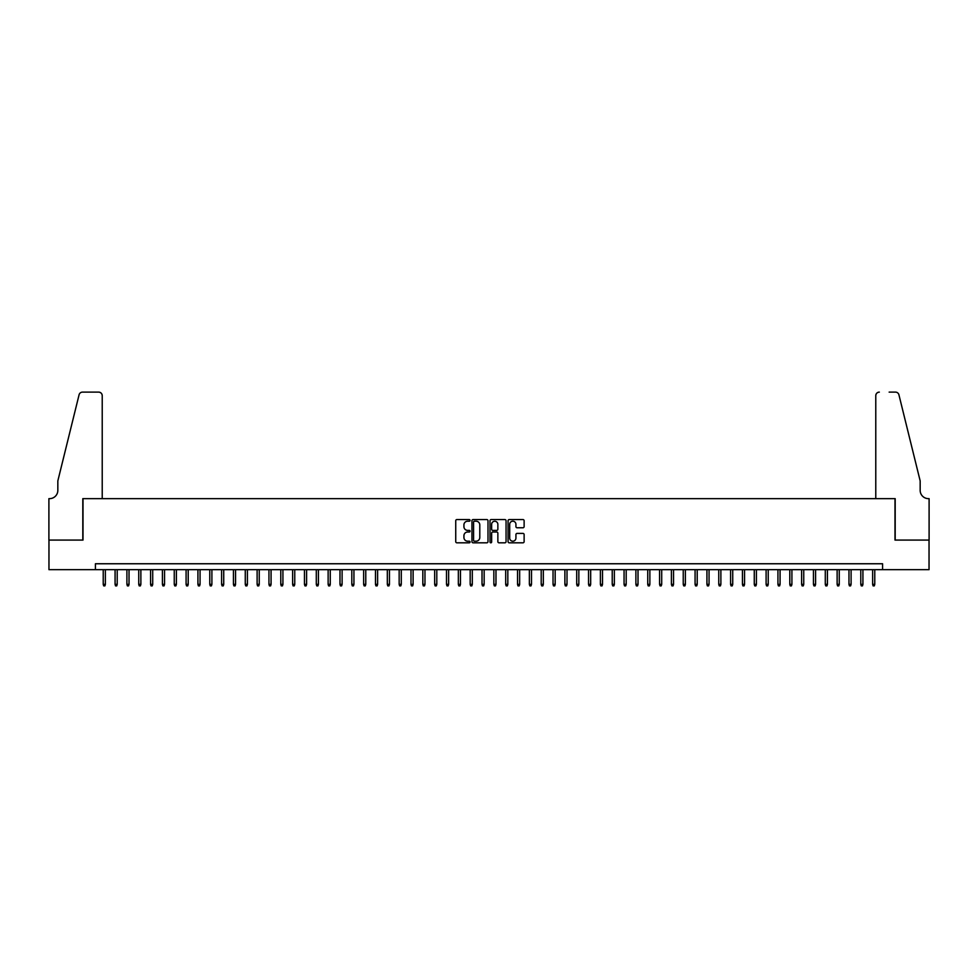 <?xml version="1.0" encoding="UTF-8"?>
<svg xmlns="http://www.w3.org/2000/svg" width="978" height="978" viewBox="0 0 978 978"><rect width="100%" height="100%" fill="white"/><g stroke="black" fill="none" stroke-linecap="round" stroke-linejoin="round"><path stroke-width="1.47" d="M470.063 520.394A0.819 0.819 0 0 0 469.244 519.575L456.897 519.575A1.161 1.161 0 0 0 455.736 520.736L455.736 541.653A1.161 1.161 0 0 0 456.897 542.814L469.244 542.814A0.819 0.819 0 0 0 470.063 542.008A0.819 0.819 0 0 0 469.244 541.189L467.655 541.189A3.716 3.716 0 0 1 463.927 537.472L463.927 535.736A3.716 3.716 0 0 1 467.655 532.008L469.244 532.008A0.819 0.819 0 0 0 470.063 531.201A0.819 0.819 0 0 0 469.244 530.382L467.655 530.382A3.716 3.716 0 0 1 463.927 526.665L463.927 524.929A3.716 3.716 0 0 1 467.655 521.201L469.244 521.201A0.819 0.819 0 0 0 470.063 520.394M522.961 527.765A1.161 1.161 0 0 0 524.122 526.604L524.122 520.736A1.161 1.161 0 0 0 522.961 519.575L509.245 519.575A1.161 1.161 0 0 0 508.083 520.736L508.083 541.653A1.161 1.161 0 0 0 509.245 542.814L522.961 542.814A1.161 1.161 0 0 0 524.122 541.653L524.122 534.563A1.161 1.161 0 0 0 522.961 533.401L517.093 533.401A1.161 1.161 0 0 0 515.932 534.563L515.932 538.083A3.105 3.105 0 0 1 512.814 541.189A3.105 3.105 0 0 1 509.709 538.083L509.709 524.318A3.105 3.105 0 0 1 512.814 521.201A3.105 3.105 0 0 1 515.932 524.318L515.932 526.604A1.161 1.161 0 0 0 517.093 527.765L522.961 527.765M95.416 569.673L48.961 569.673L48.961 540.076L82.996 540.076L82.996 498.646L895.004 498.646L895.004 540.076L929.039 540.076L929.039 569.673L882.584 569.673L882.584 563.756L95.416 563.756L95.416 569.673L882.584 569.673M487.985 520.736A1.161 1.161 0 0 0 486.824 519.575L473.107 519.575A1.161 1.161 0 0 0 471.946 520.736L471.946 541.653A1.161 1.161 0 0 0 473.107 542.814L486.824 542.814A1.161 1.161 0 0 0 487.985 541.653L487.985 520.736M491.176 519.575L504.892 519.575A1.161 1.161 0 0 1 506.054 520.736L506.054 541.653A1.161 1.161 0 0 1 504.892 542.814L499.024 542.814A1.161 1.161 0 0 1 497.863 541.653L497.863 533.169A1.161 1.161 0 0 0 496.702 532.008L492.802 532.008A1.161 1.161 0 0 0 491.641 533.169L491.641 542.008A0.819 0.819 0 0 1 490.834 542.814A0.819 0.819 0 0 1 490.015 542.008L490.015 520.736A1.161 1.161 0 0 1 491.176 519.575M474.391 521.201A0.819 0.819 0 0 0 473.572 522.02L473.572 540.382A0.819 0.819 0 0 0 474.391 541.189L476.078 541.189A3.716 3.716 0 0 0 479.795 537.472L479.795 524.929A3.716 3.716 0 0 0 476.078 521.201L474.391 521.201M497.863 524.367A3.105 3.105 0 0 0 494.746 521.262A3.105 3.105 0 0 0 491.641 524.367L491.641 529.22A1.161 1.161 0 0 0 492.802 530.382L496.702 530.382A1.161 1.161 0 0 0 497.863 529.22L497.863 524.367M105.367 584.343L104.89 585.883L103.705 585.883L103.228 584.343L105.367 584.343L105.367 569.673M103.228 584.343L103.228 569.673M102.225 498.646L102.225 395.662A3.545 3.545 0 0 0 98.68 392.117L82.519 392.117A3.545 3.545 0 0 0 79.071 394.819L57.836 480.895L57.836 490.357A8.289 8.289 0 0 1 49.548 498.646L48.9 498.646L48.9 540.076L82.812 540.076L82.812 498.646L102.225 498.646L102.225 395.662C102.005 393.523 100.82 392.337 98.68 392.117L88.851 392.117M79.071 394.819C79.976 392.863 79.976 392.863 79.071 394.819C79.976 392.863 79.976 392.863 79.071 394.819M57.836 490.357A8.289 8.289 0 0 1 49.548 498.646M875.775 498.646L875.775 395.662L875.775 498.646L895.188 498.646L895.188 540.076L929.1 540.076L929.1 498.646L928.452 498.646A8.289 8.289 0 0 1 920.164 490.357A8.289 8.289 0 0 0 928.452 498.646M913.648 454.501L898.929 394.819L920.164 480.895L920.164 490.357M889.149 392.117L895.481 392.117A3.545 3.545 0 0 1 898.929 394.819C898.024 392.863 898.024 392.863 898.929 394.819C898.024 392.863 898.024 392.863 898.929 394.819M879.32 392.117A3.545 3.545 0 0 0 875.775 395.662C875.995 393.523 877.18 392.337 879.32 392.117M117.201 584.343L116.724 585.883L115.538 585.883L115.074 584.343L117.201 584.343L117.201 569.673M115.074 584.343L115.074 569.673M129.035 584.343L128.558 585.883L127.384 585.883L126.908 584.343L129.035 584.343L129.035 569.673M126.908 584.343L126.908 569.673M140.869 584.343L140.404 585.883L139.218 585.883L138.742 584.343L140.869 584.343L140.869 569.673M138.742 584.343L138.742 569.673M152.715 584.343L152.238 585.883L151.052 585.883L150.575 584.343L152.715 584.343L152.715 569.673M150.575 584.343L150.575 569.673M164.548 584.343L164.072 585.883L162.886 585.883L162.421 584.343L164.548 584.343L164.548 569.673M162.421 584.343L162.421 569.673M176.382 584.343L175.906 585.883L174.732 585.883L174.255 584.343L176.382 584.343L176.382 569.673M174.255 584.343L174.255 569.673M188.216 584.343L187.752 585.883L186.566 585.883L186.089 584.343L188.216 584.343L188.216 569.673M186.089 584.343L186.089 569.673M200.062 584.343L199.585 585.883L198.4 585.883L197.923 584.343L200.062 584.343L200.062 569.673M197.923 584.343L197.923 569.673M211.896 584.343L211.419 585.883L210.233 585.883L209.769 584.343L211.896 584.343L211.896 569.673M209.769 584.343L209.769 569.673M223.73 584.343L223.265 585.883L222.079 585.883L221.603 584.343L223.73 584.343L223.73 569.673M221.603 584.343L221.603 569.673M235.564 584.343L235.099 585.883L233.913 585.883L233.436 584.343L235.564 584.343L235.564 569.673M233.436 584.343L233.436 569.673M247.41 584.343L246.933 585.883L245.747 585.883L245.27 584.343L247.41 584.343L247.41 569.673M245.27 584.343L245.27 569.673M259.243 584.343L258.767 585.883L257.581 585.883L257.116 584.343L259.243 584.343L259.243 569.673M257.116 584.343L257.116 569.673M271.077 584.343L270.613 585.883L269.427 585.883L268.95 584.343L271.077 584.343L271.077 569.673M268.95 584.343L268.95 569.673M282.923 584.343L282.446 585.883L281.261 585.883L280.784 584.343L282.923 584.343L282.923 569.673M280.784 584.343L280.784 569.673M294.757 584.343L294.28 585.883L293.094 585.883L292.63 584.343L294.757 584.343L294.757 569.673M292.63 584.343L292.63 569.673M306.591 584.343L306.114 585.883L304.94 585.883L304.464 584.343L306.591 584.343L306.591 569.673M304.464 584.343L304.464 569.673M318.425 584.343L317.96 585.883L316.774 585.883L316.297 584.343L318.425 584.343L318.425 569.673M316.297 584.343L316.297 569.673M330.271 584.343L329.794 585.883L328.608 585.883L328.131 584.343L330.271 584.343L330.271 569.673M328.131 584.343L328.131 569.673M342.104 584.343L341.628 585.883L340.442 585.883L339.977 584.343L342.104 584.343L342.104 569.673M339.977 584.343L339.977 569.673M353.938 584.343L353.461 585.883L352.288 585.883L351.811 584.343L353.938 584.343L353.938 569.673M351.811 584.343L351.811 569.673M365.772 584.343L365.307 585.883L364.122 585.883L363.645 584.343L365.772 584.343L365.772 569.673M363.645 584.343L363.645 569.673M377.618 584.343L377.141 585.883L375.955 585.883L375.479 584.343L377.618 584.343L377.618 569.673M375.479 584.343L375.479 569.673M389.452 584.343L388.975 585.883L387.789 585.883L387.325 584.343L389.452 584.343L389.452 569.673M387.325 584.343L387.325 569.673M401.286 584.343L400.809 585.883L399.635 585.883L399.158 584.343L401.286 584.343L401.286 569.673M399.158 584.343L399.158 569.673M413.119 584.343L412.655 585.883L411.469 585.883L410.992 584.343L413.119 584.343L413.119 569.673M410.992 584.343L410.992 569.673M424.965 584.343L424.489 585.883L423.303 585.883L422.826 584.343L424.965 584.343L424.965 569.673M422.826 584.343L422.826 569.673M436.799 584.343L436.322 585.883L435.137 585.883L434.672 584.343L436.799 584.343L436.799 569.673M434.672 584.343L434.672 569.673M448.633 584.343L448.156 585.883L446.983 585.883L446.506 584.343L448.633 584.343L448.633 569.673M446.506 584.343L446.506 569.673M460.467 584.343L460.002 585.883L458.816 585.883L458.34 584.343L460.467 584.343L460.467 569.673M458.34 584.343L458.34 569.673M472.313 584.343L471.836 585.883L470.65 585.883L470.173 584.343L472.313 584.343L472.313 569.673M470.173 584.343L470.173 569.673M484.147 584.343L483.67 585.883L482.484 585.883L482.02 584.343L484.147 584.343L484.147 569.673M482.02 584.343L482.02 569.673M495.98 584.343L495.516 585.883L494.33 585.883L493.853 584.343L495.98 584.343L495.98 569.673M493.853 584.343L493.853 569.673M507.826 584.343L507.35 585.883L506.164 585.883L505.687 584.343L507.826 584.343L507.826 569.673M505.687 584.343L505.687 569.673M519.66 584.343L519.184 585.883L517.998 585.883L517.533 584.343L519.66 584.343L519.66 569.673M517.533 584.343L517.533 569.673M531.494 584.343L531.017 585.883L529.844 585.883L529.367 584.343L531.494 584.343L531.494 569.673M529.367 584.343L529.367 569.673M543.328 584.343L542.863 585.883L541.678 585.883L541.201 584.343L543.328 584.343L543.328 569.673M541.201 584.343L541.201 569.673M555.174 584.343L554.697 585.883L553.511 585.883L553.035 584.343L555.174 584.343L555.174 569.673M553.035 584.343L553.035 569.673M567.008 584.343L566.531 585.883L565.345 585.883L564.881 584.343L567.008 584.343L567.008 569.673M564.881 584.343L564.881 569.673M578.842 584.343L578.365 585.883L577.191 585.883L576.714 584.343L578.842 584.343L578.842 569.673M576.714 584.343L576.714 569.673M590.675 584.343L590.211 585.883L589.025 585.883L588.548 584.343L590.675 584.343L590.675 569.673M588.548 584.343L588.548 569.673M602.521 584.343L602.045 585.883L600.859 585.883L600.382 584.343L602.521 584.343L602.521 569.673M600.382 584.343L600.382 569.673M614.355 584.343L613.878 585.883L612.693 585.883L612.228 584.343L614.355 584.343L614.355 569.673M612.228 584.343L612.228 569.673M626.189 584.343L625.712 585.883L624.539 585.883L624.062 584.343L626.189 584.343L626.189 569.673M624.062 584.343L624.062 569.673M638.023 584.343L637.558 585.883L636.372 585.883L635.896 584.343L638.023 584.343L638.023 569.673M635.896 584.343L635.896 569.673M649.869 584.343L649.392 585.883L648.206 585.883L647.729 584.343L649.869 584.343L649.869 569.673M647.729 584.343L647.729 569.673M661.703 584.343L661.226 585.883L660.04 585.883L659.575 584.343L661.703 584.343L661.703 569.673M659.575 584.343L659.575 569.673M673.536 584.343L673.06 585.883L671.886 585.883L671.409 584.343L673.536 584.343L673.536 569.673M671.409 584.343L671.409 569.673M685.37 584.343L684.906 585.883L683.72 585.883L683.243 584.343L685.37 584.343L685.37 569.673M683.243 584.343L683.243 569.673M697.216 584.343L696.739 585.883L695.554 585.883L695.077 584.343L697.216 584.343L697.216 569.673M695.077 584.343L695.077 569.673M709.05 584.343L708.573 585.883L707.387 585.883L706.923 584.343L709.05 584.343L709.05 569.673M706.923 584.343L706.923 569.673M720.884 584.343L720.419 585.883L719.233 585.883L718.757 584.343L720.884 584.343L720.884 569.673M718.757 584.343L718.757 569.673M732.73 584.343L732.253 585.883L731.067 585.883L730.59 584.343L732.73 584.343L732.73 569.673M730.59 584.343L730.59 569.673M744.564 584.343L744.087 585.883L742.901 585.883L742.436 584.343L744.564 584.343L744.564 569.673M742.436 584.343L742.436 569.673M756.397 584.343L755.921 585.883L754.735 585.883L754.27 584.343L756.397 584.343L756.397 569.673M754.27 584.343L754.27 569.673M768.231 584.343L767.767 585.883L766.581 585.883L766.104 584.343L768.231 584.343L768.231 569.673M766.104 584.343L766.104 569.673M780.077 584.343L779.6 585.883L778.415 585.883L777.938 584.343L780.077 584.343L780.077 569.673M777.938 584.343L777.938 569.673M791.911 584.343L791.434 585.883L790.248 585.883L789.784 584.343L791.911 584.343L791.911 569.673M789.784 584.343L789.784 569.673M803.745 584.343L803.268 585.883L802.094 585.883L801.618 584.343L803.745 584.343L803.745 569.673M801.618 584.343L801.618 569.673M815.579 584.343L815.114 585.883L813.928 585.883L813.451 584.343L815.579 584.343L815.579 569.673M813.451 584.343L813.451 569.673M827.425 584.343L826.948 585.883L825.762 585.883L825.285 584.343L827.425 584.343L827.425 569.673M825.285 584.343L825.285 569.673M839.258 584.343L838.782 585.883L837.596 585.883L837.131 584.343L839.258 584.343L839.258 569.673M837.131 584.343L837.131 569.673M851.092 584.343L850.615 585.883L849.442 585.883L848.965 584.343L851.092 584.343L851.092 569.673M848.965 584.343L848.965 569.673M862.926 584.343L862.462 585.883L861.276 585.883L860.799 584.343L862.926 584.343L862.926 569.673M860.799 584.343L860.799 569.673M874.772 584.343L874.295 585.883L873.11 585.883L872.633 584.343L874.772 584.343L874.772 569.673M872.633 584.343L872.633 569.673"/></g></svg>
